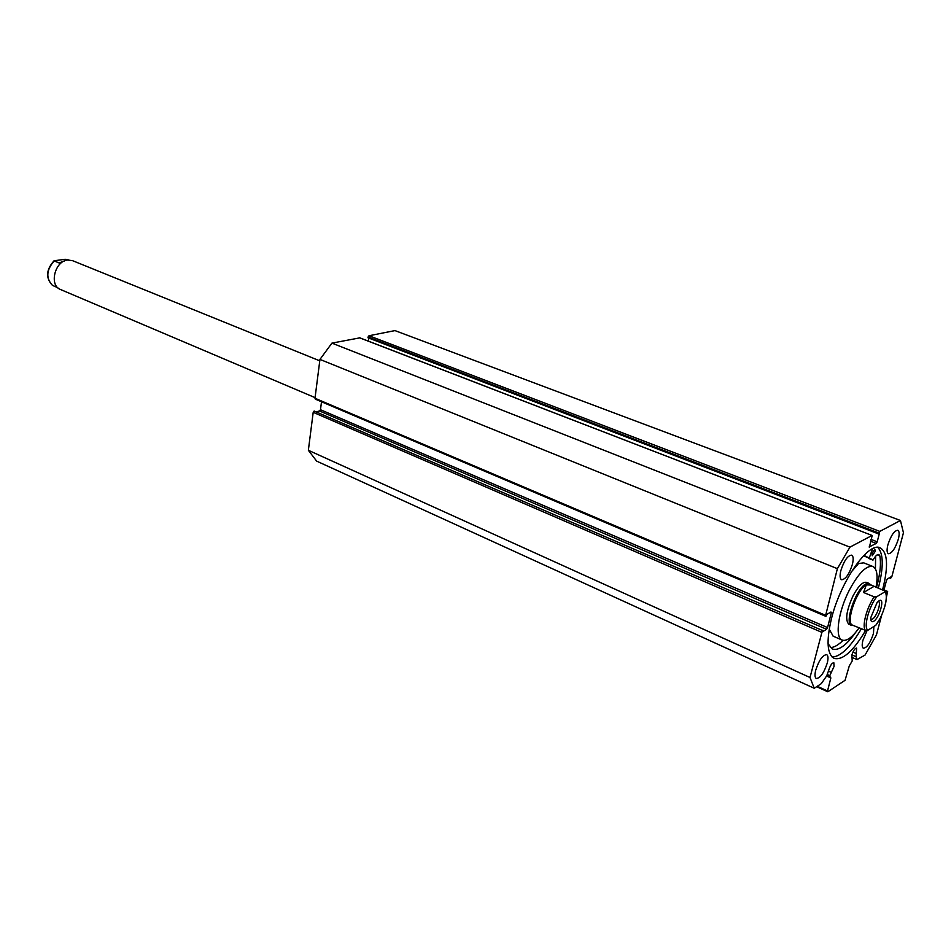 <?xml version="1.0" encoding="UTF-8"?>
<svg xmlns="http://www.w3.org/2000/svg" width="951" height="951" viewBox="0 0 951 951"><rect width="100%" height="100%" fill="white"/><g stroke="black" fill="none" stroke-linecap="round" stroke-linejoin="round"><path stroke-width="1.43" d="M858.373 561.732L857.921 564.335L851.395 571.789M872.043 553.292L874.884 549.167L875.051 551.651L872.21 555.764L872.043 553.292M830.306 647.572C833.968 647.56 838.211 645.158 843.062 640.356M828.048 643.72L832.28 648.998C838.461 651.055 846.271 645.491 855.734 632.32M876.465 587.54L877.143 585.043C880.281 572.847 881.173 563.111 879.818 555.824L878.867 554.504C877.298 554.148 875.384 555.966 873.113 559.973L869.238 558.094L872.578 548.751M864.637 556.276L869.238 558.094L864.637 556.276L865.398 553.946M875.431 568.912L875.621 556.252M868.382 558.308L872.947 560.115L867.419 557.381M879.806 555.836L877.226 554.825M814.234 688.274L316.647 461.128L308.362 450.287L313.2 412.33L314.139 411.034L822.401 630.465L810.014 677.492L814.234 688.274L821.284 683.662L826.752 675.769L828.903 669.73C830.401 665.213 832.03 662.883 833.813 662.704L834.075 666.401L829.581 676.09L830.865 677.932L826.633 676.03M881.696 615.059L876.418 635.006L865.065 655.049L857.017 659.59L856.102 656.713L856.613 648.083C854.925 648.261 853.356 650.543 851.906 654.906L852.203 660.993L849.302 665.866L845.047 680.31L827.834 691.781L816.647 686.693M877.844 547.396C883.42 553.53 883.693 566.677 878.653 586.838L878.272 588.277M865.66 630.43C853.178 651.292 842.645 660.612 834.051 658.365C827.132 654.205 826.229 641.117 831.34 619.125C840.244 581.75 868.608 541.155 880.269 547.883C887.604 552.376 888.484 565.928 882.897 588.562L882.516 589.989M887.877 544.887C890.932 535.508 894.249 530.622 897.815 530.266C899.384 531.193 899.563 534.165 898.338 539.169C895.283 548.513 891.967 553.375 888.389 553.732C886.843 552.816 886.677 549.868 887.877 544.887M840.839 570.648C844.072 560.626 847.686 555.455 851.68 555.146C853.38 556.145 853.618 559.2 852.417 564.3C849.195 574.273 845.582 579.421 841.576 579.741C839.899 578.743 839.662 575.712 840.839 570.648M873.886 626.483L873.458 633.532C870.343 642.935 866.979 647.845 863.365 648.237C861.986 647.381 861.844 644.719 862.937 640.237L867.086 630.513M815.685 670.289C819.001 660.208 822.674 655.001 826.692 654.645C828.19 655.572 828.392 658.318 827.311 662.895C824.006 672.928 820.344 678.122 816.303 678.479C814.829 677.564 814.627 674.83 815.685 670.289M822.401 630.465L314.139 411.034M319.56 410.998L320.487 409.715L827.572 627.589L826.585 629.277L319.56 410.998L316.588 411.712M321.509 401.774L320.487 409.715M315.661 399.17L314.995 398.255L319.952 359.407L331.935 343.121L359.716 337.878M368.822 338.092L368.406 341.147M368.085 336.999L367.978 337.76L878.605 533.939L878.843 533.024L368.085 336.999L369 335.751L394.938 330.591L900.442 520.494L903.45 532.762L891.872 576.556L890.576 578.363L890.968 576.877L887.354 578.993L886.439 580.574L883.824 590.523M817.266 686.301L827.525 690.961L830.865 677.932M827.525 690.961L827.834 691.781M883.966 589.965L887.64 591.451L886.344 597.454M887.64 591.451L883.943 590.072M886.011 593.59L887.438 591.486M369 335.751L879.794 531.395L900.442 520.494M879.794 531.395L878.843 533.024M870.89 539.348L877.202 541.797L879.342 533.559L878.605 533.939M877.202 541.797L876.263 543.425L870.427 541.155M869.095 546.98L876.263 543.425M869.416 547.11L872.186 535.484L359.24 337.688M314.995 398.255L825.646 615.321L837.379 568.662L849.956 547.134L871.984 535.508M825.646 615.321L825.979 616.26L826.835 614.405L830.96 611.992L831.281 612.919L830.164 612.456M827.572 627.589L831.281 612.919M822.865 630.192L822.46 631.761L826.585 629.277M849.956 547.134L331.935 343.121M810.014 677.492L308.362 450.287M319.952 359.407L837.379 568.662M890.576 578.363L889.292 577.851M886.653 593.21L885.809 592.865M887.045 591.736L883.848 590.44M861.451 628.647C850.456 647.155 840.696 656.63 832.173 657.07M852.916 652.113L856.221 653.551M828.63 671.192L831.138 672.321M866.527 582.369C862.819 581.584 858.337 586.054 853.083 595.778C846.342 610.685 844.975 620.23 848.946 624.391L853.57 625.58M829.213 629.193L833.183 636.183M876.037 587.361C878.07 575.7 877.036 568.746 872.923 566.511C866.48 565.156 858.658 572.954 849.445 589.917C838.247 611.327 834.598 637.562 842.158 640.071C846.628 641.533 852.31 637.42 859.217 627.708M872.804 566.463L863.722 562.849L858.135 563.586M850.456 624.569L851.478 624.296M319.762 360.833L72.561 260.669L67.759 260.051C54.849 260.824 48.834 285.383 60.495 289.508L315.078 397.637M873.624 621.324C871.52 622.441 870.581 621.169 870.819 617.508L877.048 602.601L879.021 600.806C885.322 596.622 879.675 617.972 873.624 621.324M870.783 619.315L872.436 619.125C876.608 616.902 881.601 602.268 878.462 601.424L878.26 601.365M871.045 584.972L869.547 584.354L866.266 584.901C856.696 589.549 845.201 623.238 852.5 625.128L852.56 625.152M870.557 584.77L869.155 583.427L865.767 583.985C855.888 588.776 844.024 623.559 851.561 625.496M865.481 630.358C861.642 626.875 866.67 607.487 874.242 596.871L876.822 596.681C868.762 606.619 863.128 628.302 868.049 630.144L865.481 630.358L854.343 625.901M874.242 596.871L863.567 592.497L866.266 584.901L871.187 585.02L884.739 590.928L884.585 592.045L876.822 596.681M868.049 630.144L875.823 625.259C883.681 615.392 889.28 594.327 884.585 592.045M879.889 618.78L875.823 625.259M863.567 592.497L873.85 586.482M52.495 285.395C45.755 278.191 46.314 270.036 54.159 260.919L54.041 260.776C46.064 269.811 45.529 278.013 52.448 285.371L57.773 287.689M54.159 260.919L59.081 262.94L64.311 261.026M68.912 259.98L65.167 259.278L54.041 260.776M869.25 557.821L864.649 556.002M827.275 674.532L829.736 675.626M821.414 632.165L313.2 412.33M851.918 654.882L856.102 656.713M829.617 676.791L826.847 675.543L829.629 676.803M872.186 535.484L359.514 337.712M315.34 399.147L825.73 616.296M851.585 657.2L857.017 659.59M833.064 636.136L842.158 640.071M850.467 610.827L851.371 611.208M866.456 582.333L869.095 583.403M852.5 625.128L854.355 625.913M884.501 607.534C886.748 600.045 886.938 594.648 885.072 591.344M857.897 592.984L858.801 593.353"/></g></svg>

